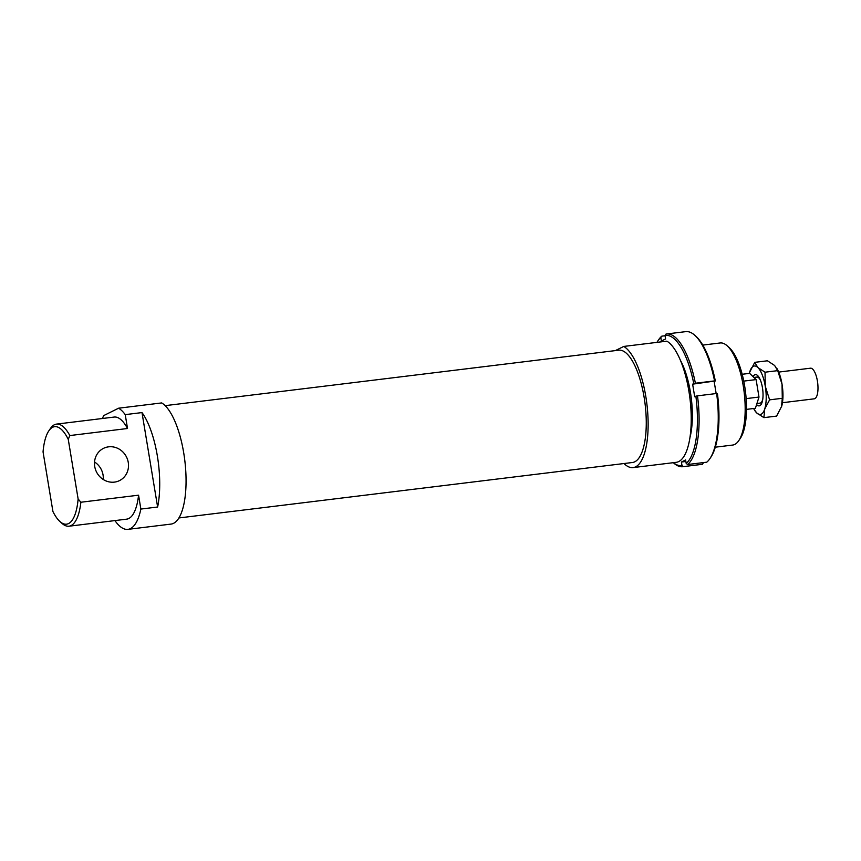 <?xml version="1.0" encoding="UTF-8"?>
<svg xmlns="http://www.w3.org/2000/svg" width="861" height="861" viewBox="0 0 861 861"><rect width="100%" height="100%" fill="white"/><g stroke="black" fill="none" stroke-linecap="round" stroke-linejoin="round"><path stroke-width="1.29" d="M778.699 372.081L810.492 368.196A15.433 5.349 83 0 1 815.475 373.782A15.433 5.349 83 0 1 817.95 389.764A15.433 5.349 83 0 1 814.237 398.826L782.445 402.711M762.792 398.987A13.119 4.542 83 0 1 760.091 403.109L756.937 403.497M746.476 409.384L755.398 408.286L758.993 397.05L756.109 379.593L749.619 373.362L742.182 374.277M756.109 379.593L743.753 381.1M758.993 397.05L746.143 398.621M753.87 377.452L756.905 377.075A13.119 4.542 83 0 1 760.521 380.422M633.104 467.598A61.712 21.396 83 0 0 635.633 466.834A61.712 21.396 83 0 0 647.311 407.888A61.712 21.396 83 0 0 623.762 346.434L666.866 341.16A61.712 21.396 83 0 1 690.404 402.614A61.712 21.396 83 0 1 678.726 461.561A61.712 21.396 83 0 1 676.197 462.335L633.104 467.598A61.712 21.396 83 0 1 623.999 463.53M165.161 405.649L618.747 350.19A56.568 19.609 83 0 1 644.631 400.548A56.568 19.609 83 0 1 634.794 461.787A56.568 19.609 83 0 1 632.48 462.497L178.894 517.956M108.583 446.837A17.995 16.757 63.6 0 0 103.492 448.355A17.995 16.757 63.6 0 0 95.41 469.288A17.995 16.757 63.6 0 0 114.416 482.117A17.995 16.757 63.6 0 0 119.507 480.599A17.995 16.757 63.6 0 0 127.589 459.666A17.995 16.757 63.6 0 0 108.583 446.837M125.232 414.625L141.99 412.58A61.712 21.396 83 0 1 157.628 507.011L140.86 509.066L138.567 495.183L80.869 502.243L78.125 498.96A49.109 17.026 83 0 1 68.557 523.563A49.109 17.026 83 0 1 59.883 521.486A49.109 17.026 83 0 1 52.919 511.488L43.05 451.885A49.109 17.026 83 0 1 48.808 430.887A49.109 17.026 83 0 1 52.618 427.282A49.109 17.026 83 0 1 68.256 439.358L69.827 435.558L127.525 428.498L125.232 414.625A61.712 21.396 83 0 0 118.592 408.2L161.685 402.926A61.712 21.396 83 0 1 185.233 464.38A61.712 21.396 83 0 1 173.556 523.327A61.712 21.396 83 0 1 171.027 524.091L127.934 529.364A61.712 21.396 83 0 1 115.654 521.583L115.482 520.528M140.86 509.066A61.712 21.396 83 0 1 130.452 528.6A61.712 21.396 83 0 1 127.934 529.364M702.802 345.089L720.173 342.969A51.434 17.823 83 0 1 727.147 345.788A51.434 17.823 83 0 1 744.108 391.852A51.434 17.823 83 0 1 738.749 440.649A51.434 17.823 83 0 1 734.756 444.427A51.434 17.823 83 0 1 732.657 445.062L715.287 447.193M138.567 495.183A51.434 17.823 83 0 1 128.784 518.516A51.434 17.823 83 0 1 126.685 519.151L68.988 526.211A51.434 17.823 -97 0 0 71.086 525.565A51.434 17.823 -97 0 0 80.869 502.243M59.883 521.486L62.003 523.391A51.434 17.823 -97 0 0 68.988 526.211M69.827 435.558A51.434 17.823 -97 0 0 56.503 424.107A51.434 17.823 -97 0 0 54.394 424.753A51.434 17.823 -97 0 0 50.401 428.52L48.808 430.887M56.503 424.107L114.201 417.058A51.434 17.823 83 0 1 127.525 428.498M78.125 498.96L68.256 439.358M141.99 412.58L157.628 507.011M94.549 461.991A17.995 16.757 -116.4 0 1 103.245 479.491M738.749 440.649L740.352 438.292A49.109 17.026 -97 0 0 745.465 391.69A49.109 17.026 -97 0 0 729.278 347.693L727.147 345.788M623.762 346.434L615.378 350.599M118.592 408.2L103.686 415.605A61.712 21.396 83 0 0 102.459 418.489M680.427 360.328A51.682 17.92 83 0 1 689.898 437.786M661.797 336.156A66.857 23.172 -97 0 0 658.654 339.718L657.772 341.031A65.576 22.73 83 0 1 660.807 337.566L661.797 336.156L665.058 335.758M703.491 462.583L702.544 464.273A66.857 23.172 83 0 1 701.963 464.359L682.816 466.705A66.857 23.172 -97 0 0 683.397 466.608L681.987 465.489A65.576 22.73 83 0 1 673.367 462.68L673.732 463.046A66.857 23.172 -97 0 0 682.816 466.705M702.544 464.273L683.397 466.608M685.873 461.474L681.417 462.023L681.987 465.489M709.894 458.622L710.777 457.309A65.576 22.73 -97 0 0 717.417 393.563L716.643 393.499A66.857 23.172 83 0 1 709.894 458.622A66.857 23.172 83 0 1 706.752 462.185L687.595 464.52A66.857 23.172 -97 0 0 697.485 395.834L695.871 396.189A65.576 22.73 83 0 1 686.185 463.401L685.614 459.935L681.417 462.023M716.643 393.499L697.485 395.834M660.807 337.566L661.388 341.042L665.585 338.954L665.015 335.489A65.576 22.73 83 0 1 693.783 383.597L692.621 384.167L694.709 396.77L695.871 396.189M656.921 342.377A65.576 22.73 83 0 1 657.772 341.031M686.185 463.401L687.595 464.52M693.783 383.597L695.397 383.231A66.857 23.172 -97 0 0 666.586 333.982A66.857 23.172 -97 0 0 666.005 334.068L665.015 335.489M666.586 333.982L685.733 331.636A66.857 23.172 83 0 1 694.816 335.295A66.857 23.172 83 0 1 714.555 380.896L695.397 383.231M714.555 380.896L715.33 380.96A65.576 22.73 -97 0 0 695.989 336.35L694.816 335.295M715.33 380.96L692.621 384.167M714.167 381.531L716.158 393.552M763.911 417.639L756.744 412.957A24.431 8.47 -97 0 0 761.264 414.184A24.431 8.47 -97 0 0 764.719 408.997L763.911 417.639L776.6 416.089L781.713 406.188A24.431 8.47 83 0 1 781.713 406.177L781.713 406.188A24.431 8.47 83 0 0 782.036 384.232L777.72 370.65L774.62 365.473L767.452 360.791L754.753 362.341L757.852 367.529A24.431 8.47 -97 0 0 753.332 366.302A24.431 8.47 -97 0 0 749.877 371.489A24.431 8.47 -97 0 0 749.64 372.264A24.431 8.47 -97 0 0 749.35 373.394M753.095 376.698A15.746 5.457 83 0 1 754.742 374.804A15.746 5.457 83 0 1 757.228 375.224A15.746 5.457 83 0 1 762.717 389.581A15.746 5.457 83 0 1 760.844 404.831A15.746 5.457 83 0 1 759.854 405.682A15.746 5.457 83 0 1 756.604 404.541M776.708 368.121L777.16 368.906A24.431 8.47 83 0 1 782.036 384.232L782.294 398.299L769.605 399.848L764.719 408.997A24.431 8.47 -97 0 0 765.278 386.277A24.431 8.47 -97 0 0 757.852 367.529L765.02 372.2L765.278 386.277L769.605 399.848M756.744 412.957L754.193 409.535A24.431 8.47 -97 0 0 756.744 412.957M753.644 408.501A24.431 8.47 -97 0 0 754.193 409.535M749.651 372.243L754.753 362.341M781.476 406.941L782.294 398.299M777.72 370.65L765.02 372.2"/></g></svg>
